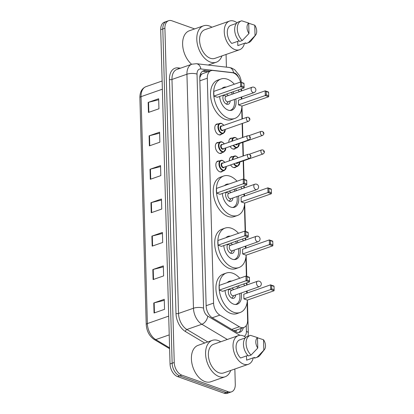 <?xml version="1.0" encoding="UTF-8"?>
<svg xmlns="http://www.w3.org/2000/svg" width="414" height="414" viewBox="0 0 414 414"><rect width="100%" height="100%" fill="white"/><g stroke="black" fill="none" stroke-linecap="round" stroke-linejoin="round"><path stroke-width="0.62" d="M222.66 171.122A5.718 3.591 -109.3 0 1 221.599 171.872A5.718 3.591 -109.3 0 1 219.86 171.826A5.718 3.591 -109.3 0 1 215.979 166.376A5.718 3.591 -109.3 0 1 217.826 161.082A5.718 3.591 -109.3 0 1 219.12 161.005M222.142 152.606A5.718 3.591 -109.3 0 1 221.081 153.356A5.718 3.591 -109.3 0 1 219.342 153.304A5.718 3.591 -109.3 0 1 215.461 147.855A5.718 3.591 -109.3 0 1 217.309 142.561A5.718 3.591 -109.3 0 1 218.602 142.488M221.625 134.084A5.718 3.591 -109.3 0 1 220.564 134.835A5.718 3.591 -109.3 0 1 218.825 134.788A5.718 3.591 -109.3 0 1 214.944 129.334A5.718 3.591 -109.3 0 1 216.791 124.045A5.718 3.591 -109.3 0 1 218.09 123.967M235.644 148.264A5.718 3.591 -109.3 0 1 234.583 149.009A5.718 3.591 -109.3 0 1 232.844 148.962A5.718 3.591 -109.3 0 1 230.065 146.427M228.823 142.323A5.718 3.591 -109.3 0 1 230.805 138.219A5.718 3.591 -109.3 0 1 232.104 138.141M236.161 166.78A5.718 3.591 -109.3 0 1 235.1 167.53A5.718 3.591 -109.3 0 1 233.361 167.484A5.718 3.591 -109.3 0 1 230.582 164.948M229.34 160.839A5.718 3.591 -109.3 0 1 231.322 156.735A5.718 3.591 -109.3 0 1 232.621 156.663M241.569 82.702L241.662 86.045L244.084 86.909L243.991 83.566L240.539 82.044L213.769 91.406L213.898 96.084L217.293 97.295L244.063 87.934L240.674 86.723L240.539 82.044A10.717 6.733 70.7 0 0 232.27 72.698L213.024 70.489A10.717 6.733 70.7 0 0 211.026 70.701A10.717 6.733 70.7 0 0 207.295 78.22L213.577 303.105A10.717 6.733 70.7 0 0 219.855 315.126L239.364 326.765A10.717 6.733 70.7 0 0 240.632 327.37A10.717 6.733 70.7 0 0 243.893 327.458A10.717 6.733 70.7 0 0 247.619 319.939L247.132 302.437M233.713 330.595L235.856 330.269L243.893 327.458M211.026 70.701L202.632 73.635L201.214 74.644L199.786 77.584M246.863 292.91L246.811 291.047M246.646 285.049L246.589 282.964M246.397 276.216L245.875 257.508M245.611 247.981L245.559 246.123M245.388 240.125L245.331 238.034M245.145 231.286L244.42 205.427M244.156 195.9L244.105 194.042M243.934 188.044L243.877 185.953M243.691 179.205L243.178 160.922M243.044 156.047L242.661 142.4M242.526 137.531L242.133 123.507M242.009 119.009L241.709 108.421M241.445 98.894L241.393 97.036M241.227 91.039L241.165 88.948M209.981 71.063L205.515 70.551A10.717 6.733 70.7 0 0 203.517 70.758A10.717 6.733 70.7 0 0 199.786 78.282L206.146 305.868A10.717 6.733 70.7 0 0 212.423 317.89L235.349 331.567A10.717 6.733 70.7 0 0 236.617 332.173A10.717 6.733 70.7 0 0 239.872 332.261A10.717 6.733 70.7 0 0 243.344 327.65M241.248 328.385A10.717 6.733 -109.3 0 1 238.774 332.489M234.857 369.014L235.281 384.311A10.717 6.733 -109.3 0 1 231.555 391.83A10.717 6.733 -109.3 0 1 228.295 391.742L181.787 375.125A10.717 6.733 -109.3 0 1 174.242 362.498L164.907 28.219A10.717 6.733 -109.3 0 1 168.633 20.7A10.717 6.733 -109.3 0 1 171.893 20.788L194.642 28.918M226.07 54.457L226.422 67.146M231.555 391.83L227.353 393.3A10.717 6.733 -109.3 0 1 224.098 393.212L177.59 376.59L179.686 375.855A10.717 6.733 -109.3 0 1 172.141 363.233L162.805 28.954A10.717 6.733 -109.3 0 1 166.531 21.435A10.717 6.733 -109.3 0 0 162.805 28.954L172.141 363.233A10.717 6.733 -109.3 0 0 179.686 375.855L226.194 392.477L179.686 375.855L181.787 375.125M229.454 392.565A10.717 6.733 -109.3 0 1 226.194 392.477A10.717 6.733 -109.3 0 0 229.454 392.565M202.513 71.265A10.717 6.733 -109.3 0 1 203.414 71.286L207.88 71.798M177.59 376.59A10.717 6.733 -109.3 0 1 170.04 363.968L160.704 29.689A10.717 6.733 -109.3 0 1 164.436 22.17L168.633 20.7M149.102 135.839L159.597 132.164L159.876 142.193L149.382 145.868L149.102 135.839A2.857 1.004 178.4 0 1 149.495 135.72L149.775 145.728M148.165 102.408L158.666 98.739L158.945 108.768L148.445 112.437L148.165 102.408A2.857 1.004 178.4 0 1 148.559 102.294L148.838 112.303M151.902 236.12L162.402 232.451L162.681 242.48L152.181 246.149L151.902 236.12A2.857 1.004 178.4 0 1 152.295 236.006L152.575 246.009M152.833 269.55L163.333 265.876L163.613 275.905L153.113 279.574L152.833 269.55A2.857 1.004 178.4 0 1 153.227 269.431L153.506 279.44M153.77 302.976L164.265 299.306L164.549 309.336L154.049 313.005L153.77 302.976A2.857 1.004 178.4 0 1 154.163 302.857L154.443 312.865M150.034 169.264L160.534 165.595L160.813 175.624L150.313 179.293L150.034 169.264A2.857 1.004 178.4 0 1 150.427 169.15L150.706 179.153M150.965 202.694L161.465 199.02L161.745 209.049L151.245 212.724L150.965 202.694A2.857 1.004 178.4 0 1 151.364 202.575L151.643 212.584M161.496 200.034L151.364 202.575M160.56 166.609L150.427 169.15M164.296 300.321L154.163 302.857M163.359 266.89L153.227 269.431M162.428 233.465L152.295 236.006M158.691 99.753L148.559 102.294M159.628 133.179L149.495 135.72M230.727 370.452A19.292 12.115 -109.3 0 1 225.03 376.802A19.292 12.115 -109.3 0 1 219.166 376.636A19.292 12.115 -109.3 0 1 206.058 358.239A19.292 12.115 -109.3 0 1 212.294 340.375A19.292 12.115 -109.3 0 1 218.157 340.536A19.292 12.115 -109.3 0 1 220.703 341.788M225.03 376.802L210.855 381.755A19.292 12.115 -109.3 0 1 204.992 381.594A19.292 12.115 -109.3 0 1 191.884 363.197A19.292 12.115 -109.3 0 1 198.12 345.333L212.294 340.375M253.249 357.851A15.183 9.538 -109.3 0 1 248.343 364.294A15.183 9.538 -109.3 0 1 243.732 364.17A15.183 9.538 -109.3 0 1 233.413 349.69A15.183 9.538 -109.3 0 1 238.324 335.63A15.183 9.538 -109.3 0 1 242.935 335.754A15.183 9.538 -109.3 0 1 245.849 337.363M248.343 364.294L223.674 372.921A15.183 9.538 -109.3 0 1 219.058 372.797A15.183 9.538 -109.3 0 1 208.739 358.312A15.183 9.538 -109.3 0 1 213.65 344.251L238.324 335.63M247.903 355.429L240.56 357.996A10.717 6.733 -109.3 0 1 236.073 347.563A10.717 6.733 -109.3 0 1 239.794 339.842L245.311 337.917M257.777 348.039A7.147 4.487 -109.3 0 1 257.482 337.601L257.777 348.039L251.081 355.057A11.432 7.178 -109.3 0 1 246.097 343.889A11.432 7.178 -109.3 0 1 250.061 335.5A11.432 7.178 -109.3 0 1 250.527 335.361L257.482 337.601M251.081 355.057L248.457 355.973A11.432 7.178 -109.3 0 1 243.473 344.805A11.432 7.178 -109.3 0 1 247.432 336.416L250.061 335.5M264.422 349.613A7.147 4.487 -109.3 0 1 263.832 350.208L263.537 339.77A7.147 4.487 -109.3 0 1 264.422 349.613L259.857 355.424A11.432 7.178 -109.3 0 1 257.606 357.085A11.432 7.178 -109.3 0 1 257.135 357.22L254.512 358.136L254.491 357.406L246.615 360.159L246.496 355.921M254.491 357.417L246.868 360.082A10.717 6.733 -109.3 0 1 246.615 360.159M257.487 337.783L263.537 339.77M263.832 350.208L257.135 357.22M257.606 357.085L254.983 358.001A11.432 7.178 -109.3 0 1 254.512 358.136M248.084 336.189L248.317 333.011L247.396 300.078A20.902 13.124 -109.3 0 1 240.151 312.492A20.902 13.124 -109.3 0 1 233.801 312.316A20.902 13.124 -109.3 0 1 219.601 292.387A20.902 13.124 -109.3 0 1 226.354 273.033A20.902 13.124 -109.3 0 1 232.709 273.204A20.902 13.124 -109.3 0 1 239.753 278.229M243.706 283.968A20.902 13.124 -109.3 0 1 244.586 285.774M246.47 291.166A20.902 13.124 -109.3 0 1 246.904 293.128M240.151 312.492L237.005 313.595A20.902 13.124 -109.3 0 1 230.65 313.419A20.902 13.124 -109.3 0 1 216.45 293.485A20.902 13.124 -109.3 0 1 223.208 274.13L226.354 273.033M241.196 293.014A12.146 7.628 -109.3 0 1 237.263 304.228A12.146 7.628 -109.3 0 1 233.574 304.124A12.146 7.628 -109.3 0 1 225.05 290.493M227.245 282.602A12.146 7.628 -109.3 0 1 229.247 281.292A12.146 7.628 -109.3 0 1 231.623 281.07M243.929 298.892L247.318 300.103L274.094 290.742L270.704 289.531L243.929 298.892L243.799 294.214L270.57 284.853L273.964 286.064L274.021 286.374L271.6 285.51L271.693 288.853L274.115 289.717L274.021 286.374M238.257 285.877A12.146 7.628 -109.3 0 1 239.308 287.616M219.316 290.1L222.711 291.311L249.482 281.95L246.092 280.739L219.316 290.1L219.187 285.417L245.963 276.06L249.352 277.271L249.409 277.582L246.987 276.718L247.08 280.061L249.502 280.925L249.409 277.582M271.693 288.853L270.704 289.531L270.57 284.853L271.6 285.51M247.08 280.061L246.092 280.739L245.963 276.06L246.987 276.718M249.482 281.95L249.502 280.925M274.094 290.742L274.115 289.717M236.71 286.416A11.789 7.405 -109.3 0 1 237.781 288.149M239.665 293.547A11.789 7.405 -109.3 0 1 235.835 304.352A11.789 7.405 -109.3 0 1 235.333 304.492M233.687 289.583A5.361 3.364 70.7 0 0 231.804 288.206A5.361 3.364 70.7 0 0 231.695 288.17M228.989 289.117A5.361 3.364 70.7 0 0 228.74 294.256A5.361 3.364 70.7 0 0 232.083 298.235A5.361 3.364 70.7 0 0 233.708 298.282A5.361 3.364 70.7 0 0 235.571 294.98M227.571 282.291A11.789 7.405 -109.3 0 1 228.052 282.089A11.789 7.405 -109.3 0 1 229.454 281.83M257.508 281.256L231.524 290.338A2.857 1.796 70.7 0 0 230.598 292.988A2.857 1.796 70.7 0 0 232.544 295.71A2.857 1.796 70.7 0 0 233.408 295.736L259.397 286.648A2.857 2.857 0 0 0 261.312 283.869A2.857 2.857 0 0 0 257.508 281.256A2.857 1.796 70.7 0 0 256.514 283.259A2.857 1.796 70.7 0 0 258.527 286.628A2.857 1.796 70.7 0 0 259.397 286.648M221.94 55.9A19.292 12.115 -109.3 0 1 216.243 62.245A19.292 12.115 -109.3 0 1 210.379 62.084A19.292 12.115 -109.3 0 1 197.271 43.687A19.292 12.115 -109.3 0 1 203.507 25.818A19.292 12.115 -109.3 0 1 209.37 25.984A19.292 12.115 -109.3 0 1 211.916 27.231M244.462 43.294A15.183 9.538 -109.3 0 1 239.556 49.742A15.183 9.538 -109.3 0 1 234.945 49.613A15.183 9.538 -109.3 0 1 224.626 35.133A15.183 9.538 -109.3 0 1 229.537 21.073A15.183 9.538 -109.3 0 1 234.148 21.202A15.183 9.538 -109.3 0 1 237.062 22.806M239.556 49.742L214.887 58.369A15.183 9.538 -109.3 0 1 210.271 58.239A15.183 9.538 -109.3 0 1 199.952 43.76A15.183 9.538 -109.3 0 1 204.863 29.699L229.537 21.073M239.116 40.872L231.773 43.439A10.717 6.733 -109.3 0 1 227.286 33.011A10.717 6.733 -109.3 0 1 231.007 25.29L236.523 23.36M248.99 33.487A7.147 4.487 -109.3 0 1 248.695 23.049L248.99 33.487L242.293 40.5A11.432 7.178 -109.3 0 1 237.31 29.332A11.432 7.178 -109.3 0 1 241.274 20.943A11.432 7.178 -109.3 0 1 241.745 20.809L248.695 23.049M242.293 40.5L239.67 41.421A11.432 7.178 -109.3 0 1 234.686 30.248A11.432 7.178 -109.3 0 1 238.65 21.859L241.274 20.943M255.635 35.061A7.147 4.487 -109.3 0 1 255.045 35.651L254.755 25.213A7.147 4.487 -109.3 0 1 255.635 35.061L251.07 40.872A11.432 7.178 -109.3 0 1 248.819 42.528A11.432 7.178 -109.3 0 1 248.348 42.663L245.725 43.584L245.704 42.854L237.827 45.607L237.708 41.364M245.704 42.859L238.086 45.524A10.717 6.733 -109.3 0 1 237.827 45.607M191.63 64.294A19.292 12.115 -109.3 0 1 182.672 45.359A19.292 12.115 -109.3 0 1 189.333 30.776L203.507 25.818M248.7 23.231L254.755 25.213M255.045 35.651L248.348 42.663M248.819 42.528L246.195 43.444A11.432 7.178 -109.3 0 1 245.725 43.584M246.734 276.335L246.144 255.148A20.902 13.124 -109.3 0 1 238.899 267.563A20.902 13.124 -109.3 0 1 232.544 267.392A20.902 13.124 -109.3 0 1 218.344 247.458A20.902 13.124 -109.3 0 1 225.102 228.104A20.902 13.124 -109.3 0 1 231.452 228.28A20.902 13.124 -109.3 0 1 238.495 233.305M242.449 239.044A20.902 13.124 -109.3 0 1 243.328 240.844M245.217 246.242A20.902 13.124 -109.3 0 1 245.652 248.198M238.899 267.563L235.747 268.665A20.902 13.124 -109.3 0 1 229.397 268.489A20.902 13.124 -109.3 0 1 215.197 248.56A20.902 13.124 -109.3 0 1 221.951 229.206L225.102 228.104M239.939 248.084A12.146 7.628 -109.3 0 1 236.011 259.304A12.146 7.628 -109.3 0 1 232.316 259.2A12.146 7.628 -109.3 0 1 223.798 245.564M225.992 237.672A12.146 7.628 -109.3 0 1 227.99 236.368A12.146 7.628 -109.3 0 1 230.365 236.146M242.676 253.968L246.066 255.179L272.836 245.818L269.447 244.607L242.676 253.968L242.542 249.285L269.317 239.923L272.707 241.139L272.764 241.45L270.342 240.586L270.435 243.929L272.862 244.793L272.764 241.45M236.999 240.948A12.146 7.628 -109.3 0 1 238.055 242.692M218.064 245.171L221.454 246.382L248.229 237.025L244.834 235.809L218.064 245.171L217.935 240.493L244.705 231.131L248.095 232.342L248.157 232.658L245.735 231.788L245.828 235.131L248.25 235.996L248.157 232.658M270.435 243.929L269.447 244.607L269.317 239.923L270.342 240.586M245.828 235.131L244.834 235.809L244.705 231.131L245.735 231.788M248.229 237.025L248.25 235.996M272.836 245.818L272.862 244.793M235.457 241.486A11.789 7.405 -109.3 0 1 236.523 243.225M238.412 248.623A11.789 7.405 -109.3 0 1 234.578 259.423A11.789 7.405 -109.3 0 1 234.081 259.568M232.43 244.653A5.361 3.364 70.7 0 0 230.546 243.282A5.361 3.364 70.7 0 0 230.438 243.241M227.736 244.188A5.361 3.364 70.7 0 0 227.483 249.326A5.361 3.364 70.7 0 0 230.826 253.306A5.361 3.364 70.7 0 0 232.456 253.352A5.361 3.364 70.7 0 0 234.319 250.051M226.318 237.362A11.789 7.405 -109.3 0 1 226.794 237.165A11.789 7.405 -109.3 0 1 228.202 236.901M256.256 236.327L230.267 245.414A2.857 1.796 70.7 0 0 229.346 248.058A2.857 1.796 70.7 0 0 231.286 250.786A2.857 1.796 70.7 0 0 232.156 250.806L258.139 241.724A2.857 2.857 0 0 0 260.054 238.945A2.857 2.857 0 0 0 256.256 236.327A2.857 1.796 70.7 0 0 255.257 238.335A2.857 1.796 70.7 0 0 257.27 241.698A2.857 1.796 70.7 0 0 258.139 241.724M244.679 203.072A20.902 13.124 -109.3 0 1 237.445 215.487A20.902 13.124 -109.3 0 1 231.09 215.311A20.902 13.124 -109.3 0 1 216.889 195.377A20.902 13.124 -109.3 0 1 223.648 176.022A20.902 13.124 -109.3 0 1 229.998 176.198A20.902 13.124 -109.3 0 1 237.041 181.223M240.995 186.962A20.902 13.124 -109.3 0 1 241.874 188.763M243.763 194.161A20.902 13.124 -109.3 0 1 244.198 196.117M237.445 215.487L234.293 216.584A20.902 13.124 -109.3 0 1 227.943 216.413A20.902 13.124 -109.3 0 1 213.738 196.479A20.902 13.124 -109.3 0 1 220.496 177.125L223.648 176.022M238.485 196.003A12.146 7.628 -109.3 0 1 234.552 207.223A12.146 7.628 -109.3 0 1 230.862 207.119A12.146 7.628 -109.3 0 1 222.344 193.483M224.538 185.596A12.146 7.628 -109.3 0 1 226.536 184.287A12.146 7.628 -109.3 0 1 228.911 184.064M241.217 201.887L244.612 203.098L271.382 193.736L267.993 192.526L241.217 201.887L241.088 197.204L267.863 187.847L271.253 189.058L271.31 189.369L268.888 188.505L268.981 191.848L271.403 192.712L271.31 189.369M235.545 188.867A12.146 7.628 -109.3 0 1 236.601 190.611M216.61 193.09L220 194.306L246.775 184.944L243.38 183.733L216.61 193.09L216.481 188.411L243.251 179.05L246.641 180.261L246.703 180.576L244.281 179.707L244.374 183.05L246.796 183.919L246.703 180.576M268.981 191.848L267.993 192.526L267.863 187.847L268.888 188.505M244.374 183.05L243.38 183.733L243.251 179.05L244.281 179.707M246.775 184.944L246.796 183.919M271.382 193.736L271.403 192.712M234.003 189.41A11.789 7.405 -109.3 0 1 235.069 191.144M236.958 196.541A11.789 7.405 -109.3 0 1 233.123 207.342A11.789 7.405 -109.3 0 1 232.627 207.486M230.976 192.577A5.361 3.364 70.7 0 0 229.092 191.201A5.361 3.364 70.7 0 0 228.983 191.164M226.282 192.106A5.361 3.364 70.7 0 0 226.028 197.25A5.361 3.364 70.7 0 0 229.372 201.23A5.361 3.364 70.7 0 0 231.002 201.271A5.361 3.364 70.7 0 0 232.865 197.97M224.864 185.281A11.789 7.405 -109.3 0 1 225.34 185.084A11.789 7.405 -109.3 0 1 226.748 184.82M254.801 184.246L228.813 193.333A2.857 1.796 70.7 0 0 227.891 195.977A2.857 1.796 70.7 0 0 229.832 198.704A2.857 1.796 70.7 0 0 230.701 198.73L256.685 189.643A2.857 2.857 0 0 0 258.6 186.864A2.857 2.857 0 0 0 254.801 184.246A2.857 1.796 70.7 0 0 253.803 186.253A2.857 1.796 70.7 0 0 255.816 189.617A2.857 1.796 70.7 0 0 256.685 189.643M242.335 118.896L241.978 106.062A20.902 13.124 -109.3 0 1 234.733 118.476A20.902 13.124 -109.3 0 1 228.383 118.3A20.902 13.124 -109.3 0 1 214.183 98.372A20.902 13.124 -109.3 0 1 220.936 79.017A20.902 13.124 -109.3 0 1 227.291 79.193A20.902 13.124 -109.3 0 1 234.334 84.213M238.288 89.957A20.902 13.124 -109.3 0 1 239.163 91.758M241.051 97.155A20.902 13.124 -109.3 0 1 241.486 99.112M234.733 118.476L231.581 119.579A20.902 13.124 -109.3 0 1 225.232 119.403A20.902 13.124 -109.3 0 1 211.031 99.474A20.902 13.124 -109.3 0 1 217.785 80.119L220.936 79.017M235.778 98.998A12.146 7.628 -109.3 0 1 231.845 110.212A12.146 7.628 -109.3 0 1 228.15 110.114A12.146 7.628 -109.3 0 1 219.632 96.478M221.826 88.586A12.146 7.628 -109.3 0 1 223.824 87.282A12.146 7.628 -109.3 0 1 226.204 87.059M238.511 104.877L241.9 106.087L268.676 96.731L265.281 95.52L238.511 104.877L238.381 100.198L265.151 90.837L268.541 92.048L268.603 92.363L266.181 91.494L266.274 94.837L268.696 95.706L268.603 92.363M232.839 91.861A12.146 7.628 -109.3 0 1 233.889 93.6M266.274 94.837L265.281 95.52L265.151 90.837L266.181 91.494M241.662 86.045L240.674 86.723L213.898 96.084M240.539 82.044L243.934 83.255L243.991 83.566M244.063 87.934L244.084 86.909M268.676 96.731L268.696 95.706M231.291 92.4A11.789 7.405 -109.3 0 1 232.357 94.138M234.246 99.536A11.789 7.405 -109.3 0 1 230.412 110.336A11.789 7.405 -109.3 0 1 229.915 110.481M228.264 95.567A5.361 3.364 70.7 0 0 226.38 94.19A5.361 3.364 70.7 0 0 226.272 94.154M223.57 95.101A5.361 3.364 70.7 0 0 223.322 100.24A5.361 3.364 70.7 0 0 226.665 104.219A5.361 3.364 70.7 0 0 228.29 104.266A5.361 3.364 70.7 0 0 230.153 100.964M222.152 88.275A11.789 7.405 -109.3 0 1 222.634 88.078A11.789 7.405 -109.3 0 1 224.036 87.815M252.09 87.24L226.106 96.322A2.857 1.796 70.7 0 0 225.18 98.972A2.857 1.796 70.7 0 0 227.12 101.699A2.857 1.796 70.7 0 0 227.99 101.72L253.973 92.638A2.857 2.857 0 0 0 255.888 89.859A2.857 2.857 0 0 0 252.09 87.24A2.857 1.796 70.7 0 0 251.096 89.243A2.857 1.796 70.7 0 0 253.109 92.612A2.857 1.796 70.7 0 0 253.973 92.638M231.757 329.425L239.364 326.765M236.363 330.093A10.717 6.671 120.8 0 1 235.845 331.842M200.707 73.428A10.717 7.98 96.5 0 1 201.214 74.644M212.253 317.786L219.855 315.126M206.141 305.708L213.577 303.105M199.858 80.818L207.295 78.22M244.172 336.297A7.147 4.487 70.7 0 0 246.423 331.376L246.263 325.549M248.317 333.011A7.147 2.515 178.4 0 0 246.423 331.376M238.609 77.547A7.147 4.487 70.7 0 0 234.407 72.921A7.147 4.487 70.7 0 0 233.568 72.724L200.852 68.967A7.147 4.487 70.7 0 0 197.033 74.122L203.569 308.13A7.147 4.487 70.7 0 0 207.756 316.141L239.877 335.304M241.3 82.314L240.896 79.566L239.52 75.653L234.733 69.733L231.566 68.025L229.133 67.456A7.147 5.32 96.5 0 1 233.568 72.724M204.702 343.03L185.41 331.521A16.079 10.096 -109.3 0 1 175.991 313.486L169.455 79.483A16.079 10.096 -109.3 0 1 178.046 67.886L180.54 68.17M174.242 362.498L170.04 363.968M228.295 391.742L224.098 393.212M164.907 28.219L160.704 29.689M227.338 339.47L201.851 324.26L186.89 329.492L207.776 341.954M207.756 316.141A7.147 4.445 120.8 0 1 201.851 324.26A14.293 8.973 -109.3 0 1 193.473 308.233L178.512 313.46A14.293 8.973 70.7 0 0 186.89 329.492A1.785 1.113 -59.2 0 0 185.41 331.521M203.569 308.13A7.147 2.515 178.4 0 0 193.473 308.233L186.937 74.225L171.976 79.457L178.512 313.46A1.785 0.631 -1.6 0 1 175.991 313.486M197.033 74.122A7.147 2.515 178.4 0 0 186.937 74.225A14.293 8.973 -109.3 0 1 191.91 64.196L176.949 69.428A14.293 8.973 70.7 0 0 171.976 79.457A1.785 0.631 -1.6 0 1 169.455 79.483M178.046 67.886A1.785 1.33 -83.5 0 0 178.512 68.879M229.133 67.456L196.417 63.704A7.147 5.32 96.5 0 1 200.852 68.967M240.943 82.189A7.147 2.515 178.4 0 0 240.482 81.827M203.414 71.286L205.515 70.551M168.705 316.115L147.374 323.577A3.571 1.258 178.4 0 0 146.225 324.54L139.885 97.632A3.571 1.258 -1.6 0 1 141.034 96.664L147.374 323.577A14.293 8.973 70.7 0 0 155.747 339.604A3.571 2.225 120.8 0 1 154.246 339.532C149.361 336.173 146.691 331.179 146.225 324.54M139.885 97.632C139.86 92.043 141.898 88.379 146.007 86.64A14.293 8.973 70.7 0 0 141.034 96.664L162.366 89.207M169.228 334.89L155.747 339.604L169.59 347.863M233.801 167.603L237.869 166.185A5.361 3.364 -109.3 0 1 236.239 166.138A5.361 3.364 -109.3 0 1 233.693 163.861M232.466 159.747A5.361 3.364 -109.3 0 1 234.329 156.062A5.361 3.364 -109.3 0 1 235.959 156.109M238.107 157.775A5.004 3.141 70.7 0 0 236.228 156.352A5.004 3.141 70.7 0 0 232.968 159.571M234.184 163.69A5.004 3.141 70.7 0 0 236.492 165.714A5.004 3.141 70.7 0 0 239.747 162.117M237.833 162.79A2.5 1.568 -109.3 0 1 236.425 163.375A2.5 1.568 -109.3 0 1 235.913 163.085M236.513 162.873A2.142 1.345 70.7 0 0 236.679 162.945A2.142 1.345 70.7 0 0 237.331 162.966L263.056 153.972A2.142 1.345 -109.3 0 1 262.404 153.951A2.142 1.345 -109.3 0 1 260.944 151.907A2.142 1.345 -109.3 0 1 261.638 149.925L262.937 149.93C264.882 151.276 264.919 152.626 263.056 153.972M263.651 151.157L263.666 151.824L263.651 151.157M233.284 149.087L237.351 147.663A5.361 3.364 -109.3 0 1 235.721 147.617A5.361 3.364 -109.3 0 1 233.175 145.34M231.949 141.226A5.361 3.364 -109.3 0 1 233.812 137.546A5.361 3.364 -109.3 0 1 235.442 137.593M237.589 139.254A5.004 3.141 70.7 0 0 235.711 137.831A5.004 3.141 70.7 0 0 232.451 141.05M233.667 145.169A5.004 3.141 70.7 0 0 235.975 147.193A5.004 3.141 70.7 0 0 239.23 143.601M237.315 144.269A2.5 1.568 -109.3 0 1 235.908 144.853A2.5 1.568 -109.3 0 1 235.395 144.564M235.996 144.357A2.142 1.345 70.7 0 0 236.161 144.429A2.142 1.345 70.7 0 0 236.813 144.445L262.538 135.45A2.142 1.345 -109.3 0 1 261.886 135.435A2.142 1.345 -109.3 0 1 260.427 133.391A2.142 1.345 -109.3 0 1 261.12 131.404L262.419 131.414C264.365 132.759 264.401 134.105 262.538 135.45M263.133 132.635L263.149 133.303L263.133 132.635M226.339 166.433L224.367 170.527A5.361 3.364 -109.3 0 1 222.737 170.48A5.361 3.364 -109.3 0 1 219.099 165.372A5.361 3.364 -109.3 0 1 220.833 160.409A5.361 3.364 -109.3 0 1 222.458 160.451M224.833 162.417A5.004 3.141 70.7 0 0 222.732 160.694A5.004 3.141 70.7 0 0 219.472 164.161A5.004 3.141 70.7 0 0 222.991 170.056A5.004 3.141 70.7 0 0 226.246 166.464M224.331 167.132A2.5 1.568 -109.3 0 1 222.929 167.717A2.5 1.568 -109.3 0 1 221.164 164.772A2.5 1.568 -109.3 0 1 222.794 163.033A2.5 1.568 -109.3 0 1 222.918 163.085M222.416 163.261A2.142 1.345 70.7 0 0 221.723 165.243A2.142 1.345 70.7 0 0 223.182 167.287A2.142 1.345 70.7 0 0 223.829 167.308L249.554 158.314A2.142 1.345 -109.3 0 1 248.902 158.298A2.142 1.345 -109.3 0 1 247.448 156.254A2.142 1.345 -109.3 0 1 248.141 154.267L222.416 163.261M250.17 156.166L250.149 155.498L250.17 156.166M225.821 147.912L223.85 152.005A5.361 3.364 -109.3 0 1 222.22 151.964A5.361 3.364 -109.3 0 1 218.582 146.851A5.361 3.364 -109.3 0 1 220.315 141.888A5.361 3.364 -109.3 0 1 221.94 141.935M224.316 143.896A5.004 3.141 70.7 0 0 222.214 142.178A5.004 3.141 70.7 0 0 218.954 145.645A5.004 3.141 70.7 0 0 222.473 151.534A5.004 3.141 70.7 0 0 225.728 147.943M223.814 148.616A2.5 1.568 -109.3 0 1 222.411 149.195A2.5 1.568 -109.3 0 1 220.646 146.251A2.5 1.568 -109.3 0 1 222.277 144.517A2.5 1.568 -109.3 0 1 222.401 144.564M221.899 144.74A2.142 1.345 70.7 0 0 221.205 146.727A2.142 1.345 70.7 0 0 222.665 148.771A2.142 1.345 70.7 0 0 223.312 148.786L249.037 139.797A2.142 1.345 -109.3 0 1 248.384 139.777A2.142 1.345 -109.3 0 1 246.93 137.733A2.142 1.345 -109.3 0 1 247.624 135.745L221.899 144.74M249.652 137.645L249.632 136.977L249.652 137.645M225.304 129.396L223.332 133.489A5.361 3.364 -109.3 0 1 221.702 133.443A5.361 3.364 -109.3 0 1 218.064 128.335A5.361 3.364 -109.3 0 1 219.798 123.372A5.361 3.364 -109.3 0 1 221.423 123.413M223.798 125.375A5.004 3.141 70.7 0 0 221.697 123.657A5.004 3.141 70.7 0 0 218.437 127.124A5.004 3.141 70.7 0 0 221.956 133.018A5.004 3.141 70.7 0 0 225.211 129.427M223.296 130.094A2.5 1.568 -109.3 0 1 221.894 130.679A2.5 1.568 -109.3 0 1 220.129 127.729A2.5 1.568 -109.3 0 1 221.759 125.996A2.5 1.568 -109.3 0 1 221.883 126.047M221.381 126.223A2.142 1.345 70.7 0 0 220.688 128.205A2.142 1.345 70.7 0 0 222.147 130.25A2.142 1.345 70.7 0 0 222.799 130.27L248.519 121.276A2.142 1.345 -109.3 0 1 247.867 121.261A2.142 1.345 -109.3 0 1 246.413 119.211A2.142 1.345 -109.3 0 1 247.106 117.229L221.381 126.223M249.135 119.128L249.114 118.461L249.135 119.128M196.417 63.704L191.91 64.196M247.199 293.024L247.142 290.933M246.977 284.935L246.915 282.845M245.947 248.095L245.89 246.009M245.719 240.011L245.662 237.921M245.481 231.41L244.69 203.072M244.493 196.013L244.431 193.928M244.265 187.93L244.208 185.839M244.027 179.329L243.51 160.803M243.37 155.933L242.992 142.287M242.852 137.417L242.464 123.393M241.781 99.008L241.724 96.917M241.553 90.92L241.497 88.834M169.616 348.702L154.246 339.532M146.007 86.64L162.138 80.999M235.835 304.352L235.411 304.497M228.052 282.089L227.628 282.239M233.765 295.612L231.928 298.173M231.881 290.214L228.844 289.355M216.243 62.245L208.201 65.055M234.578 259.423L234.158 259.573M226.794 237.165L226.375 237.31M232.513 250.682L230.67 253.249M230.624 245.285L227.586 244.426M233.123 207.342L232.704 207.492M225.34 185.084L224.921 185.229M231.059 198.601L229.216 201.168M229.17 193.209L226.132 192.35M230.412 110.336L229.993 110.481M222.634 88.078L222.209 88.223M228.347 101.596L226.51 104.162M226.463 96.198L223.425 95.339M230.262 157.486L234.329 156.062L236.089 156.109L238.2 157.739M261.638 149.925L249.311 154.236M237.869 166.185L239.835 162.086M229.744 138.969L233.812 137.546L235.571 137.588L237.683 139.223M261.12 131.404L248.793 135.714M237.351 147.663L239.318 143.57M224.921 162.386L222.587 160.451L220.833 160.409L216.765 161.827M249.554 158.314C251.422 156.968 251.381 155.623 249.44 154.272L248.141 154.267M224.367 170.527L220.3 171.95M224.404 143.865L222.07 141.93L220.315 141.888L216.248 143.311M249.037 139.797C250.905 138.447 250.863 137.101 248.923 135.756L247.624 135.745M223.85 152.005L219.782 153.428M223.886 125.344L221.552 123.413L219.798 123.372L215.73 124.79M248.519 121.276C250.387 119.931 250.346 118.58 248.405 117.234L247.106 117.229M223.332 133.489L219.265 134.912"/></g></svg>
